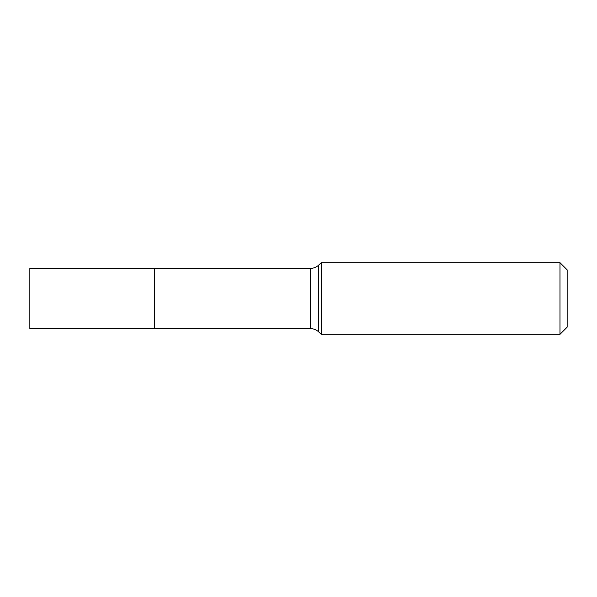 <?xml version="1.0" encoding="UTF-8"?>
<svg xmlns="http://www.w3.org/2000/svg" width="597" height="597" viewBox="0 0 597 597"><rect width="100%" height="100%" fill="white"/><g stroke="black" fill="none" stroke-linecap="round" stroke-linejoin="round"><path stroke-width="0.9" d="M29.85 298.5L29.85 328.604L154.347 328.604L154.347 268.396L29.85 268.396L29.85 298.5M154.347 268.478L154.422 328.604L310.38 328.604C313.552 328.641 316.306 329.731 318.656 331.857L321.29 334.32L559.986 334.32L559.986 262.68L321.29 262.68L321.29 334.32M559.986 262.68L567.15 269.844L567.15 327.156L559.986 334.32M154.422 268.396L310.38 268.396C313.552 268.359 316.306 267.269 318.656 265.143L318.656 331.857M310.38 268.396L310.38 328.604M318.656 265.143L321.29 262.68"/></g></svg>
